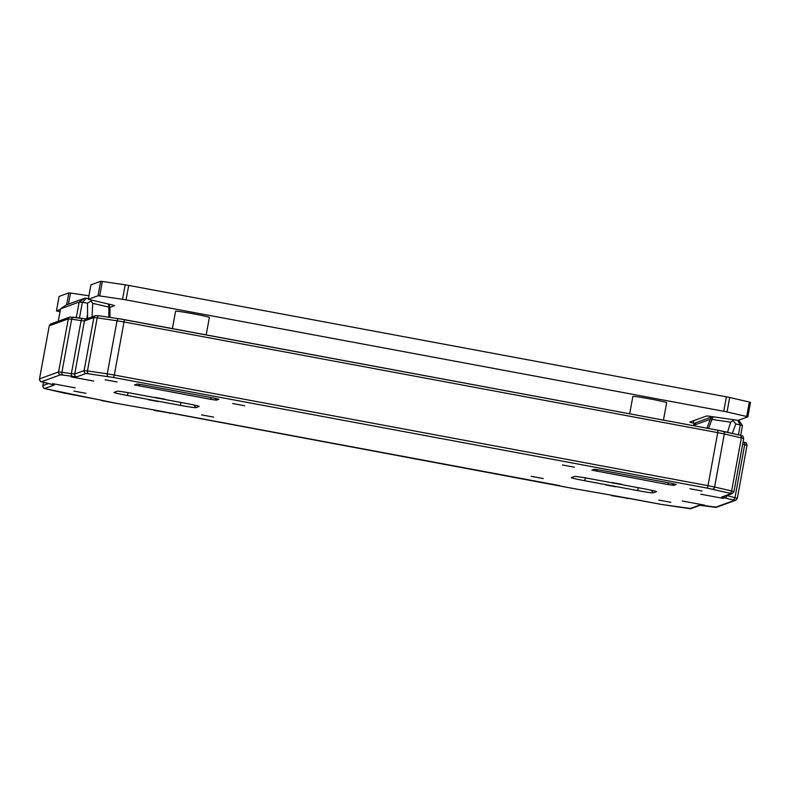 <?xml version="1.0" encoding="UTF-8"?>
<svg xmlns="http://www.w3.org/2000/svg" width="790" height="790" viewBox="0 0 790 790"><rect width="100%" height="100%" fill="white"/><g stroke="black" fill="none" stroke-linecap="round" stroke-linejoin="round"><path stroke-width="1.19" d="M148.382 399.71L158.267 401.537L148.382 399.71M154.929 397.321L164.814 399.147L154.929 397.321M605.654 484.922L615.538 486.749L605.654 484.922M232.665 403.532L244.712 405.764L232.665 403.532M201.499 414.878L213.547 417.11L201.499 414.878M73.944 391.109L85.992 393.331L73.944 391.109M105.109 379.763L117.157 381.985L105.109 379.763M531.226 476.321L543.273 478.552L531.226 476.321M562.381 464.974L574.439 467.206L562.381 464.974M689.937 488.753L701.994 490.975L689.937 488.753M658.781 500.1L670.829 502.322L658.781 500.1M52.624 383.663L75.159 387.831L52.624 383.663M682.224 500.998L704.759 505.166L682.224 500.998M700.789 494.234L723.324 498.401L700.789 494.234M71.189 376.909L93.724 381.076L71.189 376.909M612.211 482.542L622.095 484.369L612.211 482.542M637.609 490.58L584.659 480.715A14.724 0.593 10.4 0 1 571.288 477.634A14.724 0.593 10.4 0 1 571.318 477.624L574.587 476.429A14.724 0.593 10.4 0 1 590.12 478.72L643.07 488.595A14.724 0.593 10.4 0 1 656.451 491.617A14.724 0.593 10.4 0 1 656.421 491.676L653.142 492.871A14.724 0.593 10.4 0 1 637.609 490.58L638.34 487.707M114.037 392.403L117.315 391.208A14.724 0.593 10.4 0 1 132.848 393.509L185.798 403.374A14.724 0.593 10.4 0 1 199.179 406.406A14.724 0.593 10.4 0 1 199.139 406.465L195.871 407.65A14.724 0.593 10.4 0 1 180.337 405.359L127.388 395.494A14.724 0.593 10.4 0 1 114.017 392.413A14.724 0.593 10.4 0 1 114.037 392.403M210.703 399.335L134.527 384.947L137.114 383.999L142.812 384.839L214.05 398.121L218.948 399.256L216.401 400.175L210.703 399.335L211.147 397.577M667.985 484.556L591.838 470.149L594.396 469.221L600.094 470.06L671.332 483.342L676.24 484.448L673.673 485.396L667.985 484.556L668.419 482.799M574.873 488.783L610.937 495.083M117.592 403.562L153.655 409.872M153.744 409.882L559.468 485.909A14.724 0.997 100.6 0 1 559.419 485.919L574.903 488.803L559.468 485.909A2.449 2.449 -110 0 1 558.254 485.307M114.412 305.612L114.402 305.691A14.724 0.593 10.4 0 0 114.441 305.651A14.724 0.593 10.4 0 0 110.946 304.614L88.292 299.301L90.959 284.815L100.676 281.289L98.019 295.756L99.678 295.924L102.335 281.457L125.195 284.825L122.539 299.301L126.044 299.894L128.701 285.427L726.395 396.807L723.739 411.284L727.037 411.955L729.693 397.479L749.335 402.031L746.678 416.498L747.844 416.844L738.127 420.389L711.454 416.528A14.724 0.593 10.4 0 0 706.457 416.024L689.887 422.048A14.724 0.593 10.4 0 0 689.848 422.087A14.724 0.593 10.4 0 0 693.344 423.124L694.716 423.44M114.402 305.691L109.988 307.29M60.425 309.443L56.465 310.885L59.112 296.418L68.819 292.883L66.646 304.762M59.991 311.793L56.465 310.885M746.678 416.498L727.037 411.955M723.739 411.284L126.044 299.894M122.539 299.301L99.678 295.924M98.019 295.756L88.312 299.291M68.463 304.101L70.488 293.05L88.944 295.776M90.959 284.815L88.292 299.301M102.335 281.457L100.676 281.289M128.701 285.427L125.195 284.825M729.693 397.479L726.395 396.807M750.5 402.377L747.844 416.844L750.5 402.377L749.335 402.031M59.112 296.418L56.446 310.895M70.488 293.05L68.819 292.883M108.763 304.111L109.988 307.369L109.968 317.402L109.988 307.369L92.716 303.321L91.117 301.029L87.492 303.143L87.591 318.024A17.666 0.711 -169.6 0 0 88.579 318.163M91.255 300.062L91.117 301.029M66.242 304.92L60.553 308.831L58.253 321.254L60.553 308.831L79.158 302.066L76.314 317.55M79.454 318.015L82.318 302.382L87.492 303.143M88.421 298.59L86.357 298.284L82.318 302.382L79.158 302.066L84.856 298.136L86.357 298.284M60.544 308.88L66.251 304.91L84.856 298.136M713.498 416.824A4.908 3.219 98.4 0 0 711.899 419.441A4.908 0.602 -159.9 0 0 710.25 419.273L693.363 425.425M706.971 428.219L710.25 419.273A4.908 4.888 -110 0 1 712.491 416.685M727.541 432.347L730.651 422.206L733.09 420.665L733.11 419.727M732.281 433.443L735.816 423.963L733.09 420.665M735.816 423.963L740.26 425L738.443 434.865M740.684 435.389L742.472 425.632L740.26 425L737.88 420.389M663.452 420.112L666.651 402.673A17.173 0.691 -169.6 0 0 650.456 398.999A17.173 0.691 -169.6 0 0 632.909 396.432A17.173 0.691 -169.6 0 0 632.859 396.471L629.679 413.812M206.17 334.891L209.37 317.452A17.173 0.691 -169.6 0 0 193.175 313.778A17.173 0.691 -169.6 0 0 175.627 311.211A17.173 0.691 -169.6 0 0 175.578 311.25L172.398 328.591M611.016 495.103L662.247 504.583L689.828 508.661L699.239 505.235L715.375 507.308L734.424 500.376L721.685 497.068L731.086 493.641L729.358 493.108L707.376 488.151L113.671 377.511L86.08 373.433L76.679 376.86L60.544 374.786L41.495 381.728L54.234 385.036L44.833 388.453L46.561 388.996L117.671 403.581M585.38 477.871L584.659 480.715M651.345 490.244L653.142 492.871M128.099 392.65L127.388 395.494M180.337 405.359L181.058 402.495M194.064 405.033L195.871 407.65M139.415 384.256L138.981 385.974M215.127 398.328L216.401 400.175M597.181 469.556L596.736 471.284M672.399 483.539L673.673 485.396M559.794 485.791A2.449 2.449 -110 0 1 559.004 485.495M171.183 413.032L559.123 485.524M169.899 413.131A2.449 2.449 70 0 0 170.64 413.16M170.758 413.18A2.449 2.449 -110 0 1 169.573 413.249A14.724 0.997 -79.4 0 0 169.573 413.249A14.724 0.997 -79.4 0 1 169.494 413.239M100.982 400.096A2.449 2.449 70 0 0 102.187 400.698A14.724 0.997 100.6 0 1 102.147 400.698L117.631 403.581M102.512 400.579A2.449 2.449 -110 0 1 101.722 400.283M63.595 392.936A2.449 1.847 103 0 1 63.486 392.916L101.841 400.303M46.561 388.996A2.449 1.847 103 0 1 46.452 388.966L63.486 392.916A2.449 1.847 103 0 1 63.378 392.887M44.833 388.453A2.449 2.449 -110 0 1 42.867 385.599C44.122 390.043 43.648 387.505 46.452 388.966A2.449 1.847 103 0 1 46.334 388.937M42.858 385.648L43.47 382.321L42.838 385.619L48.605 383.506M54.234 385.036A2.449 2.449 -110 0 1 53.295 384.641M41.495 381.728A2.449 2.449 -110 0 1 39.53 378.864L49.266 325.806L68.315 318.874L58.579 371.932L39.5 378.884L49.257 325.865M60.544 374.786A2.449 2.449 -110 0 1 58.579 371.932L61.916 372.268L71.653 319.209L81.113 320.612L71.377 373.66L61.916 372.268A2.449 1.61 -81.6 0 0 63.042 375.043M72.512 376.435A2.449 1.61 -81.6 0 1 71.377 373.66L74.714 374.006L84.451 320.947L93.862 317.521L84.115 370.579L74.714 374.006A2.449 2.449 -110 0 0 76.679 376.86M86.08 373.433A2.449 2.449 -110 0 1 84.115 370.579L87.453 370.915L97.19 317.856L117.009 320.789L107.272 373.838L87.453 370.915A2.449 1.61 -81.6 0 0 88.589 373.69M108.408 376.623A2.449 1.61 -81.6 0 1 107.272 373.838L114.293 375.033L124.03 321.974L717.735 432.624L707.998 485.672L114.293 375.033L113.671 377.511M707.376 488.151L707.998 485.672L714.595 487.025L724.331 433.967L741.366 437.907L731.629 490.965L714.595 487.025A2.449 1.847 -77 0 1 712.323 489.168M729.358 493.108A2.449 1.847 -77 0 0 731.629 490.965L733.959 491.656L743.696 438.598L741.366 437.907A2.449 1.847 -77 0 0 740.092 435.25A2.449 1.847 -77 0 0 739.983 435.231L723.166 431.34M731.086 493.641A2.449 2.449 70 0 0 732.37 493.533L733.959 491.656M721.685 497.068A2.449 2.449 70 0 0 722.959 496.959L732.37 493.533M724.558 497.957A2.449 1.847 -77 0 0 726.83 495.814L726.395 495.705M732.695 499.833A2.449 1.847 -77 0 0 734.967 497.7L726.889 495.528M734.424 500.376A2.449 2.449 70 0 0 735.707 500.268L737.297 498.391L747.044 445.333L742.679 444.168M747.014 445.353L747.044 445.333C745.76 440.909 746.224 443.447 743.43 441.985L743.321 441.956A2.449 1.847 103 0 1 743.43 441.985A2.449 1.847 103 0 1 744.703 444.642L734.967 497.7L737.297 498.391M715.375 507.308A2.449 2.449 70 0 0 716.658 507.2L735.707 500.268M699.239 505.235A2.449 2.449 70 0 0 700.098 505.245M689.828 508.661A2.449 2.449 70 0 0 691.112 508.553L700.157 505.264M662.247 504.583L691.112 508.553M628.465 498.243L662.237 504.583M627.181 498.352A2.449 2.449 70 0 0 627.912 498.372M628.04 498.401A2.449 2.449 -110 0 1 626.855 498.47A14.724 0.997 -79.4 0 1 626.806 498.47A14.724 0.997 -79.4 0 1 626.776 498.46M49.266 325.806L50.837 323.949A2.449 2.449 70 0 0 49.266 325.806M82.96 318.538L73.668 317.165A2.449 1.61 98.4 0 0 73.579 317.146A2.449 1.61 98.4 0 0 71.653 319.209L68.315 318.874A2.449 2.449 -110 0 1 69.885 317.017L50.837 323.949M87.305 318.982L83.128 318.558A2.449 1.61 98.4 0 0 83.049 318.548A2.449 1.61 98.4 0 0 81.113 320.612L84.451 320.947A2.449 2.449 -110 0 1 86.021 319.091L95.422 315.664A2.449 2.449 -110 0 0 93.862 317.521L97.19 317.856A2.449 1.61 98.4 0 1 99.125 315.793L118.944 318.726A2.449 1.61 -81.6 0 1 119.033 318.735L124.297 319.634L124.03 321.974L117.009 320.789A2.449 1.61 -81.6 0 1 118.944 318.726L718.001 430.274L124.306 319.634M118.856 318.716L99.204 315.812A2.449 1.61 98.4 0 0 99.125 315.793L95.422 315.664M724.331 433.967L717.735 432.624L718.011 430.274L722.949 431.281A2.449 1.847 103 0 1 723.057 431.31A2.449 1.847 103 0 1 724.331 433.967M693.808 420.626L693.344 423.124M92.716 303.321L92.055 316.889M108.823 317.225L108.842 307.053A4.908 3.693 -77 0 0 108.072 303.953M86.693 318.844L87.69 313.403M693.245 425.662L696.247 422.541A4.908 4.888 70 0 0 693.334 425.425L693.255 425.662M730.651 422.206L711.899 419.441L708.561 428.516M154.05 410.375L170.857 413.15M39.5 378.884C40.784 383.308 40.31 380.78 43.114 382.241L53.592 384.74M716.658 507.2L700.523 505.126M611.332 495.587L628.139 498.362M100.893 400.076L102.147 400.698M558.175 485.287L559.419 485.919M69.885 317.017L86.604 318.963M718.011 430.274L740.092 435.25C742.886 436.712 742.422 434.184 743.696 438.598M696.247 422.541L712.383 416.666M738.699 420.181L742.472 425.632"/></g></svg>
